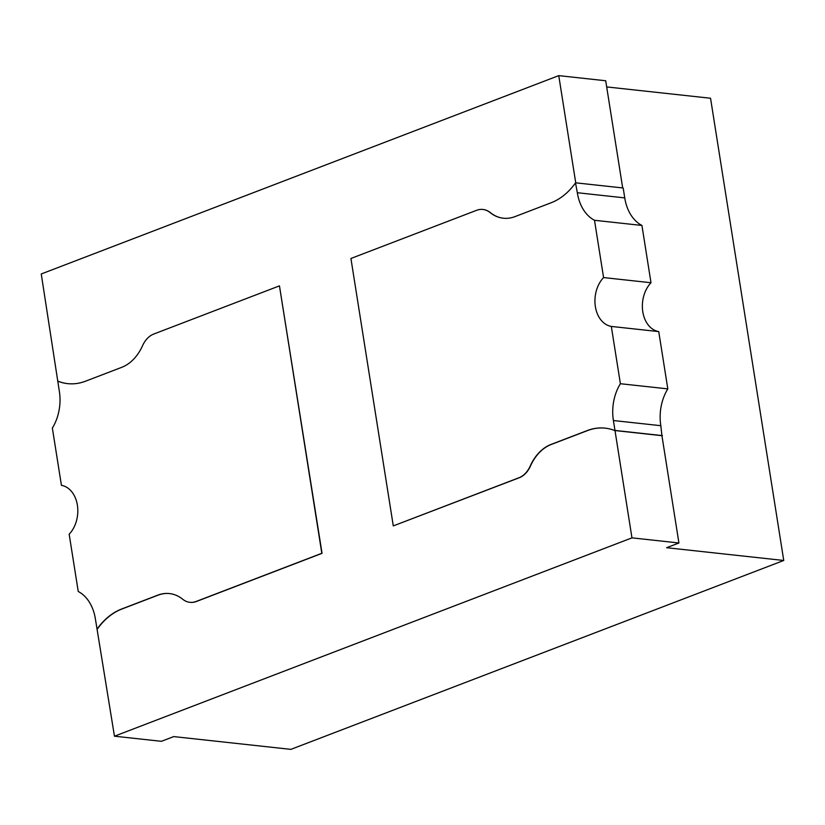 <?xml version="1.0" encoding="UTF-8"?>
<svg xmlns="http://www.w3.org/2000/svg" width="825" height="825" viewBox="0 0 825 825"><rect width="100%" height="100%" fill="white"/><g stroke="black" fill="none" stroke-linecap="round" stroke-linejoin="round"><path stroke-width="1.24" d="M620.39 383.718L611.315 326.432A27.679 20.14 -83.8 0 1 595.372 306.632A27.679 20.14 -83.8 0 1 603.58 277.571L650.997 282.738A27.679 20.14 96.2 0 0 642.799 311.798A27.679 20.14 96.2 0 0 658.742 331.598L667.817 388.884L620.39 383.718A41.322 30.071 -83.8 0 0 613.367 420.286A41.322 30.071 -83.8 0 0 613.408 420.533L631.96 537.859L114.458 736.199L95.411 619.059A41.322 30.071 96.2 0 0 78.241 591.494L69.166 534.208A27.679 20.14 96.2 0 0 77.375 505.147A27.679 20.14 96.2 0 0 61.432 485.347L52.357 428.062A41.322 30.071 -83.8 0 0 59.328 391.246L41.25 273.972L558.752 75.632L575.737 182.83L623.184 187.987L624.752 197.897A41.322 30.071 -83.8 0 0 624.793 198.144A41.322 30.071 -83.8 0 0 641.933 225.452L650.997 282.738M603.58 277.571L594.505 220.285A41.322 30.071 96.2 0 1 577.366 192.968A41.322 30.071 96.2 0 1 577.325 192.72L575.51 182.913A68.867 50.119 -83.8 0 1 551.121 202.764L514.944 216.635A44.767 32.577 -83.8 0 1 503.291 218.213A44.767 32.577 -83.8 0 1 490.019 212.52L490.256 212.551A44.767 32.577 -83.8 0 0 503.405 218.223M661.939 435.786L660.835 425.7A41.322 30.071 96.2 0 1 660.794 425.452A41.322 30.071 96.2 0 1 667.817 388.884M58.008 381.243A68.867 50.119 96.2 0 0 67.619 383.635A68.867 50.119 96.2 0 0 85.542 381.202L121.718 367.331A44.767 32.577 96.2 0 0 142.56 345.696A24.1 17.542 -83.8 0 1 153.78 334.032L279.458 285.873L321.822 553.297L196.133 601.466A24.1 17.542 96.2 0 1 189.863 602.322A24.1 17.542 96.2 0 1 182.717 599.259A44.767 32.577 -83.8 0 0 169.455 593.567A44.767 32.577 -83.8 0 0 157.802 595.145L121.626 609.015A68.867 50.119 -83.8 0 0 97.226 628.867M606.684 86.924L710.542 98.247L783.75 560.474L290.885 749.368L173.735 736.591L161.411 741.314L114.458 736.199M279.458 285.873L322.049 553.327L196.371 601.497A24.1 17.542 96.2 0 1 190.101 602.343A24.1 17.542 96.2 0 1 189.987 602.333M169.568 593.577A44.767 32.577 -83.8 0 0 158.039 595.176L121.863 609.036A68.867 50.119 -83.8 0 0 97.463 628.898M490.019 212.52A24.1 17.542 96.2 0 0 482.883 209.457A24.1 17.542 96.2 0 0 476.603 210.313L350.924 258.483L393.288 525.907L519.193 477.768A24.1 17.542 -83.8 0 0 530.413 466.115A44.767 32.577 96.2 0 1 551.255 444.469L587.441 430.609A68.867 50.119 96.2 0 1 605.241 428.154M482.996 209.478A24.1 17.542 96.2 0 1 483.11 209.488A24.1 17.542 96.2 0 1 490.256 212.551M67.733 383.646A68.867 50.119 96.2 0 1 58.245 381.274M594.505 220.285L641.933 225.452M611.315 326.432L658.742 331.598M393.288 525.907L518.966 477.747A24.1 17.542 -83.8 0 0 530.186 466.094A44.767 32.577 96.2 0 1 551.018 444.448L587.204 430.578A68.867 50.119 96.2 0 1 605.127 428.144A68.867 50.119 96.2 0 1 614.738 430.537M614.965 430.557L661.928 435.683L678.923 542.984L666.6 547.707L783.75 560.474M558.752 75.632L605.705 80.757L622.689 187.935M678.923 542.984L631.96 537.859M662.403 435.61L614.976 430.444M624.752 197.897L577.325 192.72M660.835 425.7L613.408 420.533"/></g></svg>
